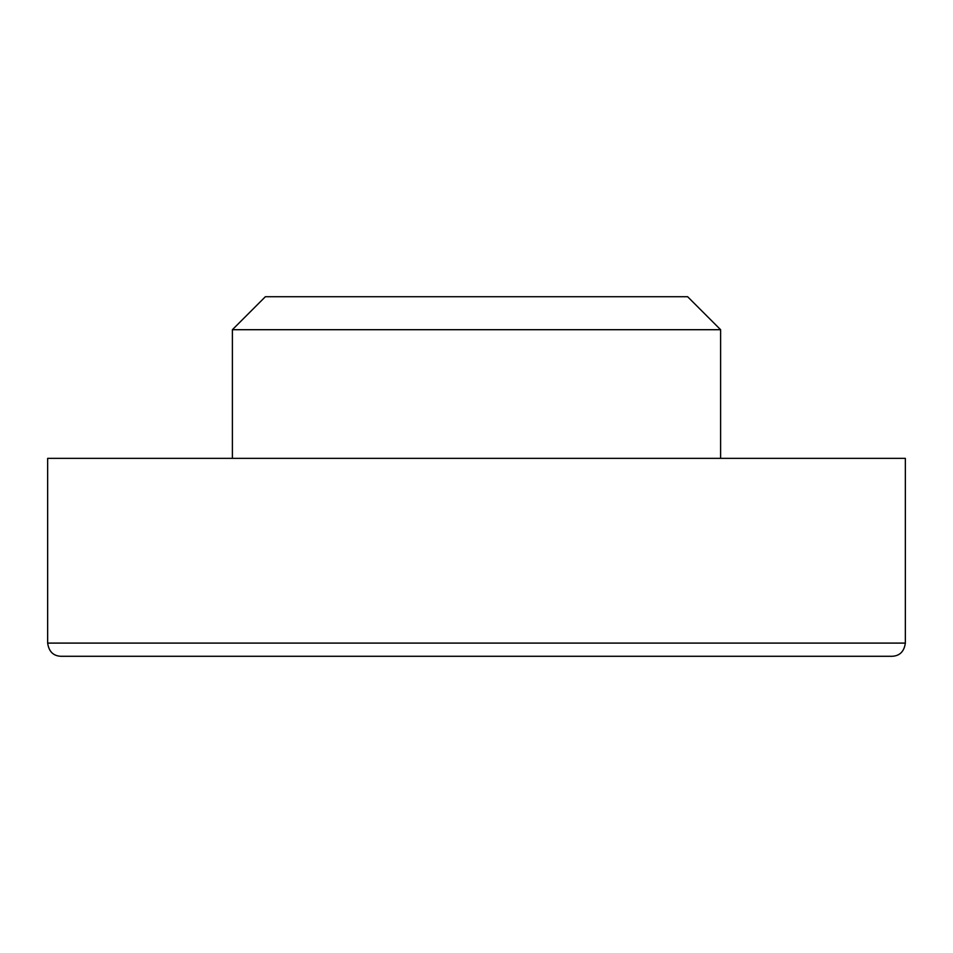 <?xml version="1.0" encoding="UTF-8"?>
<svg xmlns="http://www.w3.org/2000/svg" width="953" height="953" viewBox="0 0 953 953"><rect width="100%" height="100%" fill="white"/><g stroke="black" fill="none" stroke-linecap="round" stroke-linejoin="round"><path stroke-width="1.43" d="M232.389 329.702L265.375 296.717L687.625 296.717L720.611 329.702L232.389 329.702L232.389 458.357M720.611 329.702L720.611 458.357M47.65 643.096L47.65 458.357L905.35 458.357L905.35 643.096C904.147 651.507 899.751 655.914 892.151 656.283L60.849 656.283C53.249 655.914 48.853 651.507 47.65 643.096L905.35 643.096"/></g></svg>
